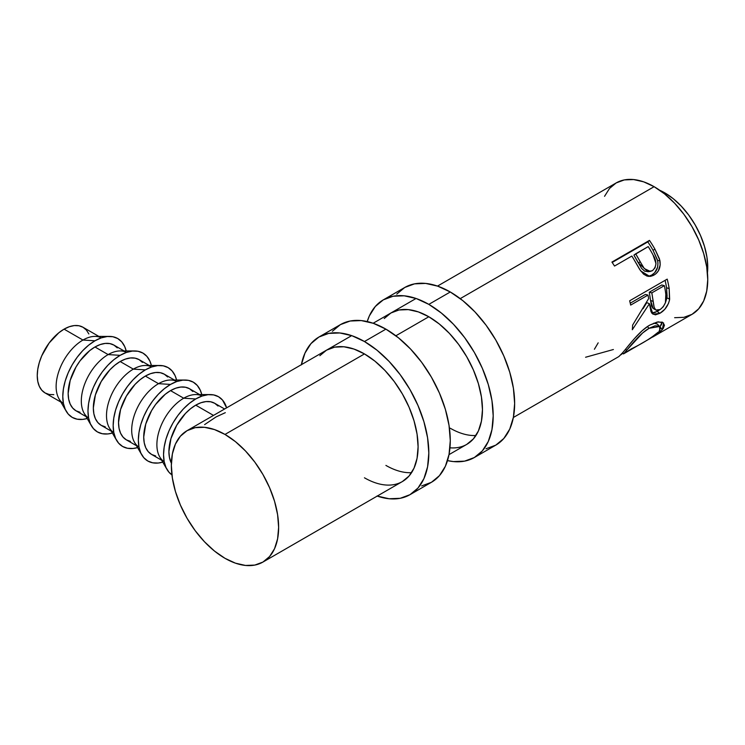 <?xml version="1.0" encoding="UTF-8"?>
<svg xmlns="http://www.w3.org/2000/svg" width="745" height="745" viewBox="0 0 745 745"><rect width="100%" height="100%" fill="white"/><g stroke="black" fill="none" stroke-linecap="round" stroke-linejoin="round"><path stroke-width="1.12" d="M486.038 448.751L495.798 445.137A91.03 52.56 -120 0 0 509.748 372.193A91.03 52.56 -120 0 0 450.278 291.984L428.822 304.37A91.03 52.56 60 0 1 488.292 384.588A91.03 52.56 60 0 1 474.332 457.532A91.03 52.56 60 0 1 447.503 460.606L453.454 461.583L464.582 461.136L474.341 457.532L482.341 450.883L488.292 441.468L491.951 429.642L493.19 415.859L491.951 400.642L488.292 384.588L482.341 368.3L474.341 352.413L464.582 337.541L453.454 324.243L441.375 313.049L428.822 304.37L450.278 291.984L437.725 286.154L425.646 283.417L414.518 283.864L404.758 287.468L396.759 294.117M449.002 454.636L466.752 444.392L473.42 438.852L478.383 431.01L481.428 421.149L482.462 409.666L481.428 396.983L478.383 383.601L473.42 370.032L466.752 356.799L458.622 344.395L449.347 333.322L439.289 323.991L428.822 316.755L418.355 311.904L408.297 309.622L399.022 309.985L390.892 313.002A75.86 43.797 60 0 1 428.822 316.755A75.86 43.797 60 0 1 478.383 383.601A75.86 43.797 60 0 1 466.752 444.392A75.86 43.797 60 0 1 449.961 447.82M450.278 428.245A75.86 43.797 -120 0 0 475.934 435.508M474.332 457.532L495.788 445.137L503.797 438.498L509.748 429.083L513.407 417.256L514.646 403.473L513.407 388.257L509.748 372.193L503.797 355.914L495.798 340.027L486.038 325.155L474.91 311.857L462.831 300.654L450.278 291.984A91.03 52.56 -120 0 0 404.768 287.468L383.312 299.863A91.03 52.56 60 0 1 428.822 304.37L416.269 298.549L404.19 295.802L393.062 296.249L383.303 299.863A91.03 52.56 60 0 0 367.229 321.551L369.352 315.917L375.303 306.502L383.303 299.863M390.892 313.002L384.224 318.534M301.362 364.687A91.03 52.56 60 0 1 318.944 337.019A91.03 52.56 60 0 1 364.454 341.527L377.007 350.206L389.086 361.409L400.214 374.707L409.974 389.579L417.973 405.466L423.924 421.745L427.583 437.809L428.822 453.016L427.583 466.808L423.924 478.635L417.973 488.05L409.974 494.689L431.42 482.304A91.03 52.56 -120 0 0 445.38 409.359A91.03 52.56 -120 0 0 385.91 329.141L364.454 341.527A91.03 52.56 60 0 1 423.924 421.745A91.03 52.56 60 0 1 409.964 494.689A91.03 52.56 60 0 1 377.221 496.077M262.92 562.075L254.79 565.082L245.515 565.446L235.457 563.164L224.99 558.312L214.523 551.086L204.465 541.745L195.19 530.673L187.06 518.278L180.392 505.036L175.429 491.467L172.384 478.085L171.35 465.411L172.384 453.919L175.429 444.057L180.392 436.216L187.06 430.675L195.19 427.667L204.465 427.304L214.523 429.586L224.99 434.437L235.457 441.664L245.515 451.004L254.79 462.077L262.92 474.472L269.588 487.714L274.551 501.283L277.596 514.665L278.63 527.348L277.596 538.831L274.551 548.693L269.588 556.534L262.92 562.075A75.86 43.797 60 0 1 224.99 558.312A75.86 43.797 60 0 1 175.429 491.467A75.86 43.797 60 0 1 187.06 430.675A75.86 43.797 60 0 1 224.99 434.437L364.454 353.922L224.99 434.437A75.86 43.797 60 0 1 274.551 501.283A75.86 43.797 60 0 1 262.92 562.075L402.384 481.549L409.052 476.018L414.015 468.167L417.06 458.315L418.094 446.823L417.06 434.149L414.015 420.767L409.052 407.198L402.384 393.956L394.254 381.561L384.979 370.488L374.921 361.148L364.454 353.922L353.987 349.07L343.929 346.779L334.654 347.151L326.524 350.159A75.86 43.797 60 0 1 364.454 353.922A75.86 43.797 60 0 1 414.015 420.767A75.86 43.797 60 0 1 402.384 481.549A75.86 43.797 60 0 1 364.454 477.796M385.91 465.411A75.86 43.797 -120 0 0 411.566 472.675M421.67 485.917L431.429 482.304L439.429 475.664L445.38 466.249L449.039 454.422L450.278 440.63L449.039 425.414L445.38 409.359L439.429 393.071L431.429 377.194L421.67 362.312L410.542 349.023L398.463 337.82L385.91 329.141L373.357 323.321L361.278 320.583L350.15 321.021L340.39 324.634L332.391 331.274M385.91 329.141A91.03 52.56 -120 0 0 340.4 324.634L318.944 337.019L328.694 333.406L339.822 332.968L351.901 335.706L364.454 341.527L385.91 329.141M301.325 364.91L304.984 353.083L310.935 343.659L318.935 337.019M409.974 494.689L400.214 498.303L389.086 498.75L377.007 496.002M326.524 350.159L319.856 355.691M63.418 403.52A37.93 21.903 -60 0 1 58.324 372.947A37.93 21.903 -60 0 1 82.946 340.046L64.07 329.141A37.93 21.903 120 0 0 39.289 362.564A37.93 21.903 120 0 0 45.11 392.96L49.17 394.468L53.808 394.654M66.193 411.212A45.52 26.28 -60 0 0 87.193 418.504L82.658 419.398L77.089 419.174L72.209 417.368L68.214 414.052L65.234 409.34L63.409 403.427L62.785 396.536L63.409 388.927L65.234 380.9L68.214 372.761L72.209 364.817L77.089 357.377L82.658 350.727L88.692 345.131L94.969 340.791L82.946 340.046A37.93 21.903 120 0 0 58.967 398.724L66.193 411.212A45.52 26.28 -60 0 1 94.969 340.791A45.52 26.28 -60 0 1 109.385 336.405A45.52 26.28 -60 0 1 126.203 350.942L124.704 346.565L121.733 341.853L117.729 338.537L112.849 336.731L107.289 336.507L101.246 337.876L94.969 340.791L82.946 340.046A37.93 21.903 -60 0 1 101.339 337.848M88.608 418.057A37.93 21.903 -60 0 1 83.515 387.493A37.93 21.903 -60 0 1 108.137 354.583L94.969 346.984A37.93 21.903 120 0 0 70.188 380.406A37.93 21.903 120 0 0 76.009 410.802L80.069 412.302M91.384 425.758A45.52 26.28 -60 0 0 112.383 433.05L107.848 433.944L102.279 433.72L97.399 431.914L93.404 428.589L90.424 423.886L88.599 417.973L87.975 411.082L88.599 403.473L90.424 395.446L93.404 387.298L97.399 379.354L102.279 371.923L107.848 365.274L113.883 359.677L120.159 355.337L108.137 354.583A37.93 21.903 120 0 0 84.157 413.27L91.384 425.758A45.52 26.28 -60 0 1 120.159 355.337L126.436 352.422L132.48 351.053L138.039 351.277L142.919 353.083L146.923 356.399L149.894 361.111L151.393 365.478A45.52 26.28 -60 0 0 134.575 350.951L120.15 350.932A37.93 21.903 120 0 0 108.137 354.583L120.159 355.337A45.52 26.28 -60 0 1 134.575 350.951M113.799 432.603A37.93 21.903 -60 0 1 108.705 402.03A37.93 21.903 -60 0 1 133.327 369.129L120.159 361.53A37.93 21.903 120 0 0 95.379 394.952A37.93 21.903 120 0 0 101.199 425.348L105.259 426.848M116.574 440.304A45.52 26.28 -60 0 0 137.574 447.596L133.038 448.481L127.469 448.267L122.59 446.46L118.595 443.135L115.615 438.433L113.789 432.51L113.165 425.619L113.789 418.01L115.615 409.983L118.595 401.844L122.59 393.9L127.469 386.459L133.038 379.82L139.073 374.214L145.35 369.874L133.327 369.129A37.93 21.903 120 0 0 109.347 427.816L116.574 440.304A45.52 26.28 -60 0 1 145.35 369.874L151.626 366.968L157.67 365.599L163.23 365.814L168.109 367.62L172.114 370.945L175.084 375.648L176.584 380.024A45.52 26.28 -60 0 0 159.765 365.488L145.34 365.469A37.93 21.903 120 0 0 133.327 369.129L145.35 369.874A45.52 26.28 -60 0 1 159.765 365.488M138.989 447.149A37.93 21.903 -60 0 1 133.895 416.576A37.93 21.903 -60 0 1 158.517 383.675L145.35 376.067A37.93 21.903 120 0 0 120.569 409.499A37.93 21.903 120 0 0 126.389 439.885L130.45 441.394M141.764 454.841A45.52 26.28 -60 0 0 162.764 462.133L158.229 463.027L152.66 462.803L147.78 460.997L143.785 457.681L140.805 452.969L138.98 447.056L138.356 440.165L138.98 432.556L140.805 424.529L143.785 416.39L147.78 408.446L152.66 401.006L158.229 394.356L164.263 388.76L170.54 384.42L158.517 383.675A37.93 21.903 120 0 0 134.538 442.362L141.764 454.841A45.52 26.28 -60 0 1 170.54 384.42L176.816 381.505L182.86 380.136L188.42 380.36L193.3 382.166L197.304 385.491L200.275 390.194L201.774 394.571A45.52 26.28 -60 0 0 184.956 380.034L170.531 380.015A37.93 21.903 120 0 0 158.517 383.675L170.54 384.42A45.52 26.28 -60 0 1 184.956 380.034M164.179 461.686A37.93 21.903 -60 0 1 159.085 431.122A37.93 21.903 -60 0 1 183.708 398.212L170.54 390.613A37.93 21.903 120 0 0 145.759 424.035A37.93 21.903 120 0 0 151.58 454.431L155.64 455.94M166.954 469.387A45.52 26.28 -60 0 0 171.937 474.891L168.975 472.228L165.995 467.515L164.17 461.602L163.546 454.711L164.17 447.102L165.995 439.075L168.975 430.927L172.97 422.983L177.85 415.552L183.419 408.903L189.453 403.306L195.73 398.966L183.708 398.212A37.93 21.903 120 0 0 159.728 456.899L166.954 469.387A45.52 26.28 -60 0 1 195.73 398.966L202.007 396.051L208.051 394.682L213.61 394.906L218.49 396.713L222.494 400.028L226.62 407.841A45.52 26.28 -60 0 0 210.146 394.58L195.721 394.561A37.93 21.903 120 0 0 183.708 398.212L195.73 398.966A45.52 26.28 -60 0 1 210.146 394.58M707.452 272.884L707.75 267.204L706.921 257.062L704.481 246.362L700.514 235.504L695.178 224.916L688.678 214.998L681.256 206.132L673.21 198.664L664.838 192.881L663.935 193.402L664.838 192.881L659.772 190.301A60.69 35.034 -120 0 1 664.838 192.881A60.69 35.034 -120 0 1 707.452 272.875M674.635 317.696L683.91 317.333L692.04 314.325A75.86 43.797 -120 0 0 703.671 253.533A75.86 43.797 -120 0 0 654.11 186.688L460.233 298.624L654.11 186.688A75.86 43.797 -120 0 0 616.18 182.925L609.512 188.466L604.549 196.308M428.822 316.755L395.865 335.781L428.822 316.755M663.227 328.498L659.679 332.279L650.171 338.454L662.277 329.737L663.618 322.995L658.329 321.849L649.966 325.006L657.202 322.045L662.51 322.24L664.475 325.155L663.227 328.498M648.01 326.208L649.966 325.006C639.555 330.603 628.156 346.378 622.634 352.72L634.47 338.575L642.06 330.808L648.01 326.208M619.216 356.185L622.634 352.72L618.899 356.538L513.37 417.479M622.988 353.186L620.557 355.002M629.655 300.803L667.203 279.124A75.86 43.797 60 0 1 669.178 288.632L669.466 300.3L668.461 303.485L664.754 309.343L659.874 313.319L655.358 314.865L652.024 313.384L650.981 311.55L649.426 303.709L632.309 329.728A75.86 43.797 -120 0 0 632.617 325.109L648.671 298.54A75.86 43.797 -120 0 0 647.992 295.094L630.67 305.096A75.86 43.797 -120 0 0 629.655 300.803A75.86 43.797 -120 0 1 630.67 305.096L647.992 295.094L645.412 294.433L630.242 303.196L645.412 294.433L647.992 295.094A75.86 43.797 -120 0 1 648.671 298.54L632.617 325.109A75.86 43.797 -120 0 1 632.309 329.728L649.426 303.709L653.02 314.269L659.874 313.319C665.034 310.265 668.293 305.571 669.653 299.239L669.178 288.632L666.542 287.71L666.971 297.804L669.653 299.239L666.971 297.804L665.499 302.498L667.129 296.268L666.542 287.71L669.178 288.632A75.86 43.797 -120 0 0 667.203 279.124L629.655 300.803M648.243 276.423L651.698 275.073L654.706 272.707L657.593 267.259L657.965 262.957L657.407 259.8L653.039 250.273A72.069 41.608 -120 0 0 647.824 241.892A72.069 41.608 60 0 1 653.039 250.273L654.957 249.221A75.86 43.797 -120 0 0 649.472 240.393L647.824 241.892L612.185 262.464L649.472 240.393L611.924 262.072L649.472 240.393A75.86 43.797 60 0 1 654.957 249.221L659.465 258.887L660.219 264.801L658.291 270.994L655.647 273.964L653.207 275.482L650.618 276.339L646.977 276.069L643.559 274.113L639.713 269.485L633.818 259.288A75.86 43.797 -120 0 0 631.853 256.047L614.523 266.049A75.86 43.797 -120 0 0 611.924 262.072A75.86 43.797 -120 0 1 614.523 266.049L631.853 256.047A75.86 43.797 -120 0 1 633.818 259.288L640.644 270.891L649.733 276.423L654.082 275.017C659.018 272.009 660.936 267.101 659.856 260.284L654.957 249.221L653.039 250.273L657.658 260.806L659.856 260.284L657.658 260.806C658.627 267.325 656.634 272.074 651.698 275.073L654.082 275.017L651.698 275.073L648.457 276.376M195.73 405.159A37.93 21.903 120 0 0 171.387 463.176L169.432 457.356L168.91 451.61L170.95 438.582L176.77 425.181L185.468 413.438L190.496 408.772L195.73 405.159L213.498 415.412L195.73 405.159A37.93 21.903 120 0 1 214.7 403.278L210.63 401.779L205.993 401.592L200.964 402.728L195.73 405.159M204.596 424.622L216.087 416.911L225.307 412.674M652.508 337.14L692.04 314.325L698.708 308.784L703.671 300.943L706.716 291.081L707.75 279.589L706.716 266.915L703.671 253.533L698.708 239.965L692.04 226.722L683.91 214.327L674.635 203.255L664.577 193.914L654.11 186.688L643.643 181.836L633.585 179.554L624.31 179.917L616.18 182.925L437.511 286.089M613.386 349.517L585.589 357.246M598.179 342.849L594.408 349.256M659.93 326.859L661.569 324.447L662.016 322.054L660.042 326.738L662.277 329.737L659.93 326.859M655.032 323.134L657.556 324.326M659.651 326.496L659.697 330.119L660.256 328.387L659.008 326.021L654.995 325.816L649.137 328.275L647.349 326.645L649.137 328.275L642.637 332.968L626.564 350.401L625.623 349.144L626.564 350.401C631.062 345.224 640.607 332.94 649.137 328.275L659.651 326.496L657.304 324.001L653.821 323.172M623.453 353.922L650.115 338.491L658.329 332.065C651.381 337.932 642.413 343.51 631.425 348.809L623.425 353.922L622.68 352.664M659.576 309.864L657.202 311.466L659.874 313.319L657.202 311.466L651.754 313.03L654.864 312.583L659.576 309.864M646.772 302.628L649.426 303.709L646.772 302.628L643.075 308.672L646.772 302.628M665.089 280.353A72.069 41.608 60 0 1 666.542 287.71A72.069 41.608 -120 0 0 665.089 280.353M649.268 292.217L661.784 284.99L649.268 292.217L650.562 300.393L649.268 292.217L651.847 292.869L649.268 292.217M653.011 308.337L651.465 305.888L650.562 300.393L653.123 308.411L655.898 310.032L660.126 309.575L663.264 306.744L665.434 302.694L665.816 294.433A75.86 43.797 -120 0 0 664.363 285.642L661.784 284.99L664.363 285.642L651.847 292.869L664.363 285.642A75.86 43.797 -120 0 1 665.816 294.433C667.054 300.533 665.155 305.58 660.126 309.575L656.96 310.395L655.693 309.901L654.147 307.275L653.216 301.483L650.562 300.393L653.216 301.483L651.847 292.869L653.765 305.487M648.374 271.646L644.714 271.18L641.641 268.489L633.921 255.116L638.26 262.808L647.927 271.72L650.311 271.413L644.341 268.582L640.262 261.914L638.26 262.808L640.262 261.914L635.699 253.822L633.921 255.116L648.215 246.595L635.699 253.822L643.801 267.911L646.958 270.78L648.802 271.385L652.415 270.686L650.311 271.413M653.058 255.004A75.86 43.797 -120 0 0 648.215 246.595A75.86 43.797 -120 0 1 653.058 255.004C657.015 261.29 656.801 266.514 652.415 270.686L655.051 267.809L655.991 263.572L653.058 255.004M659.12 331.059L659.707 330.11M626.564 350.401L623.602 353.819M218.034 406.044L214.7 403.278L224.608 409.005M192.843 391.507L189.509 388.732A37.93 21.903 120 0 0 170.54 390.613L183.708 398.212A37.93 21.903 -60 0 1 202.091 396.023M199.604 394.561L189.509 388.732L185.44 387.232L180.802 387.046L175.773 388.192L170.54 390.613L165.306 394.226L155.64 404.433L151.58 410.635L145.759 424.035L143.72 437.064L144.241 442.809L145.759 447.745L148.246 451.666L151.58 454.431L161.674 460.261M167.653 376.961L164.319 374.195A37.93 21.903 120 0 0 145.35 376.067L158.517 383.675A37.93 21.903 -60 0 1 176.91 381.477M174.414 380.024L164.319 374.195L160.25 372.686L155.612 372.5L150.583 373.645L145.35 376.067L140.116 379.689L135.087 384.355L126.389 396.089L120.569 409.499L118.529 422.527L119.051 428.273L120.569 433.199L123.055 437.119L126.389 439.885L136.484 445.715M142.463 362.415L139.129 359.649A37.93 21.903 120 0 0 120.159 361.53L133.327 369.129A37.93 21.903 -60 0 1 151.719 366.94M149.224 365.478L139.129 359.649L135.059 358.14L130.422 357.963L125.393 359.099L120.159 361.53L114.926 365.143L109.897 369.809L101.199 381.552L95.379 394.952L93.339 407.981L93.861 413.726L95.379 418.653L97.865 422.573L101.199 425.348L111.294 431.178M117.272 347.868L113.938 345.103A37.93 21.903 120 0 0 94.969 346.984L108.137 354.583A37.93 21.903 -60 0 1 126.529 352.394M109.385 336.405L94.96 336.386A37.93 21.903 120 0 0 82.946 340.046L64.07 329.141L58.836 332.764L49.17 342.961L41.767 355.784L39.289 362.564L37.762 369.259L37.25 375.601L37.762 381.338L39.289 386.273L41.767 390.194L45.11 392.96L60.913 402.086M124.033 350.932L113.938 345.103L109.869 343.603L105.231 343.417L100.203 344.562L94.969 346.984L89.735 350.597L80.069 360.803L76.009 367.006L70.188 380.406L68.149 393.435L68.67 399.18L70.188 404.107L72.675 408.037L76.009 410.802L86.103 416.632M88.851 333.956L86.373 330.035L83.03 327.269L78.97 325.761L74.332 325.574L69.304 326.72L64.07 329.141A37.93 21.903 120 0 1 83.03 327.269L98.843 336.395M416.055 298.475L373.143 323.246M351.687 335.632L187.06 430.675"/></g></svg>
